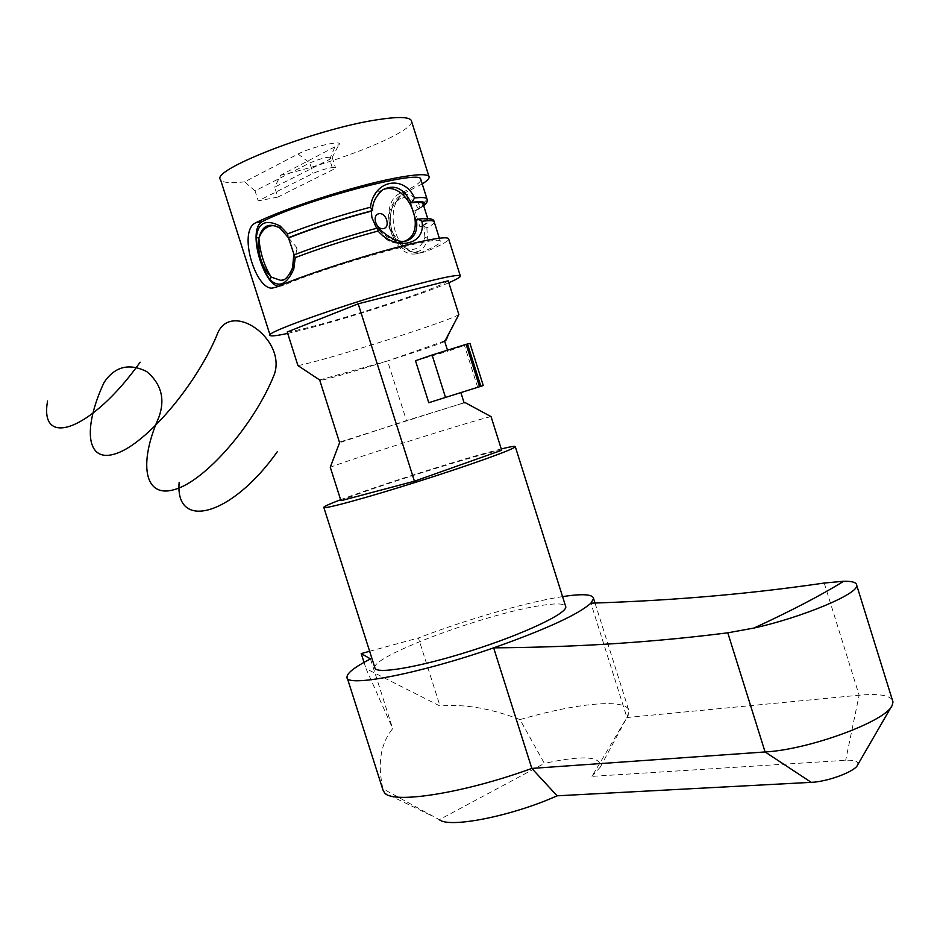 <?xml version="1.0" encoding="UTF-8"?>
<svg xmlns="http://www.w3.org/2000/svg" width="940" height="940" viewBox="0 0 940 940"><rect width="100%" height="100%" fill="white"/><g stroke="black" fill="none" stroke-linecap="round" stroke-linejoin="round"><path stroke-width="0.7" stroke-dasharray="4.7 3.53" d="M434.292 222.134C434.151 223.415 431.683 225.353 426.889 227.938L423.858 226.094L422.048 226.234C434.327 219.631 432.67 217.316 417.102 219.302M278.393 286.265L283.21 285.525C326.709 266.149 440.895 234.213 440.308 241.228C441.271 243.037 434.456 246.985 419.863 253.048L415.315 253.976C389.383 256.608 378.209 201.207 400.91 193.064C413.929 187.06 420.603 182.642 420.932 179.81M426.889 227.938L427.418 238.137C424.586 251.932 416.373 255.386 402.767 248.513C390.793 238.349 386.634 225.189 390.288 209.009C397.044 194.145 405.199 190.456 414.728 197.941L419.863 205.672L423.035 203.721M405.116 240.851C395.012 242.144 385.764 237.914 377.387 228.162L377.868 227.927M415.715 219.878C423.106 218.856 427.265 218.903 428.194 220.054C429.039 221.323 426.267 223.626 419.898 226.928L422.048 226.234M284.091 279.579C287.757 277.923 290.448 274.527 292.152 269.369L292.175 269.263M296.041 247.22L297.04 248.924L296.041 247.22M423.635 205.625L416.937 210.055L418.5 209.126L419.863 205.672M371.911 210.877C372.581 201.618 376.106 194.65 382.498 189.939L378.785 191.666C359.139 204.027 379.69 249.182 401.768 242.461L406.409 240.57M414.728 197.941L413.224 200.255L418.5 209.126M427.418 238.137L424.915 237.291C423.141 242.99 420.168 246.762 415.997 248.595C411.779 250.251 407.455 249.558 403.025 246.538C391.639 237.491 387.797 225.341 391.498 210.078L391.616 209.667C393.966 202.394 398.055 198.363 403.883 197.553L413.224 200.255M424.915 237.291L423.858 226.094M416.937 210.055L414.798 210.748L419.898 226.928M390.288 209.009L391.498 210.078L390.876 212.851C389.56 220.277 390.441 227.421 393.519 234.319L403.025 246.538L402.767 248.513M389.865 228.69L388.855 227.233L389.865 228.69M377.387 228.162L376.599 228.267M294.161 255.116C319.306 245.399 346.837 236.516 376.74 228.455M383.32 189.387L378.785 191.666M414.798 210.748C420.262 207.799 423.047 205.578 423.153 204.086M370.478 658.893L392.709 728.653C380.571 743.587 377.316 763.644 382.921 788.801L439.344 819.692L544.378 763.386L519.985 719.582C577.207 702.838 628.014 697.985 629.083 711.216L626.921 717.525L590.908 603.175M383.003 790.058L382.921 788.801M519.985 719.582C490.504 708.29 463.866 703.79 440.049 706.069L366.024 668.657L392.709 728.653M562.567 596.606C526.964 602.011 466.322 619.495 418.418 637.978L440.049 706.069M857.55 765.09C858.937 761.447 854.989 759.849 845.683 760.284L591.977 776.37L626.921 717.525L859.136 695.212C877.572 693.52 888.629 695.048 892.307 699.795M591.977 776.37L600.225 767.193C601.764 756.254 583.141 754.985 544.378 763.386M364.027 662.371L366.024 668.657M369.632 651.279L418.418 637.978M501.267 448.956L489.963 451.905C450.648 462.48 373.756 487.085 340.621 499.728M374.872 667.706C371.57 656.332 484.229 614.372 538.596 605.889C554.318 603.257 563.295 603.269 565.516 605.936M277.805 197.083L332.913 169.682L335.451 167.637C330.962 167.132 323.513 169.047 313.079 173.371L258.23 200.89L277.805 197.083L274.656 187.166L329.646 159.377L332.161 157.274C327.661 156.698 320.199 158.601 309.777 162.961L255.046 190.891L258.23 200.89M255.046 190.891L244.647 181.843L298.074 154.019C311.07 146.946 344.298 139.425 338.917 144.713L280.684 175.216L274.656 187.166M244.647 181.843C230.535 183.441 222.51 182.736 220.571 179.728M411.567 121.366C413.541 131.894 339.399 161.856 280.684 175.216M422.224 183.923L407.032 191.807C382.592 200.725 392.356 255.398 420.427 252.719L425.926 251.614C440.461 245.575 448.063 241.416 448.709 239.124M448.815 282.74C417.724 296.417 325.851 325.311 287.699 333.406M460.882 392.615L483.266 385.529M469.988 343.476L447.816 351.278L447.416 350.009M319.659 379.96L387.562 360.948L406.456 420.568L339.599 442.681M448.204 280.801C438.663 289.262 314.583 328.695 287.24 331.985M297.933 365.589C324.758 360.725 448.815 321.398 458.849 314.559M444.714 341.455C434.891 346.66 329.305 379.737 320.657 380.289L320.434 380.312M444.561 340.95L387.562 360.948M415.504 360.737L447.816 351.278M460.859 392.556L428.781 402.708M464.113 402.872L406.456 420.568M340.033 441.953L464.078 402.743M491.068 416.643C479.506 418.582 355.543 457.592 330.281 467.227M340.938 500.703C365.684 489.493 489.611 450.601 501.678 450.272M423.082 203.698L427.124 199.315M824.216 583.047L859.136 695.212L845.683 760.284M298.074 154.019L309.777 162.961L313.079 173.371M334.558 147.627L329.646 159.377L332.913 169.682M400.91 193.064L407.032 191.807M283.21 285.525L276.219 287.193M419.863 253.048L425.926 251.614M477.661 387.28L464.501 345.556M440.308 241.228L439.356 238.22M296.84 247.631L288.968 238.349M288.451 237.726L287.863 237.045M297.04 248.924L293.198 264.998M418.183 209.409L423.705 205.825M391.616 209.667C392.861 203.898 396.95 199.856 403.871 197.553M388.984 228.138L393.578 234.507M388.855 227.233L390.876 212.875C389.571 220.254 390.453 227.41 393.519 234.319M428.194 220.054L427.712 218.55M346.989 677.152L347.236 677.928M595.008 603.022L629.083 711.216M430.626 815.239L384.613 792.937M891.519 706.398L892.189 705.235M600.225 767.193L628.461 714.788M332.161 157.274L335.451 167.637M332.008 157.814L338.917 144.713M276.501 287.064L279.627 286.324M420.427 252.719L415.315 253.976M447.687 336.884L454.396 323.947M320.657 380.289L317.121 378.444"/><path stroke-width="1.41" d="M417.102 219.302L418.312 219.138L421.931 221.3C429.122 220.348 433.176 220.43 434.104 221.558L434.292 222.134M420.932 179.81L420.697 179.07C420.427 169.329 305.618 199.668 262.789 221.323C246.374 228.373 263.294 284.573 278.393 286.265M269.78 279.521L271.261 277.136C264.269 265.985 260.145 253.025 258.888 238.243C260.991 232.579 264.034 228.749 267.994 226.763C271.942 224.954 275.961 225.424 280.038 228.185L287.946 237.174L287.663 233.849L280.155 226.011C265.938 218.844 258.007 222.627 256.362 237.35C257.337 253.553 261.802 267.606 269.78 279.521C278.875 288.157 286.888 284.644 293.809 268.981L295.231 257.63L293.891 254.952C319.647 245.058 347.636 236.046 377.868 227.927L377.998 231.029C396.492 251.85 426.349 244.647 421.931 221.3M414.564 197.988C404.13 174.288 373.732 179.916 370.454 207.2L372.393 210.619C342.113 218.621 314.124 227.645 288.416 237.703L287.946 237.174M417.09 219.302L416.361 219.596C417.701 228.303 415.856 234.624 410.827 238.572L405.116 240.851M372.593 210.231C372.322 203.193 375.624 196.437 382.498 189.939C394.177 183.805 403.671 188.047 411.015 202.641L410.357 202.934L415.715 219.878L416.361 219.596M293.809 268.981L292.61 267.759L293.703 255.269M280.155 226.011L280.038 228.185C269.087 222.216 262.037 225.565 258.888 238.243C257.572 253.953 261.696 266.913 271.261 277.136L280.849 280.39L284.091 279.579M292.152 269.369L292.622 267.736M294.149 254.846L288.416 237.703M427.124 199.315L426.913 198.763C425.926 197.459 421.813 197.2 414.575 197.988L411.732 202.347C423.376 200.96 427.348 202.053 423.635 205.625M411.015 202.641L411.732 202.347M372.381 210.63L371.265 211.171L371.923 217.61L376.599 228.267M406.409 240.57L406.95 240.217C426.948 228.491 407.514 183.112 384.871 188.999L383.32 189.387M288.686 237.891C313.784 228.009 341.314 219.102 371.265 211.171M378.844 213.733C386.117 212.111 390.84 227.045 383.532 228.584C376.247 230.276 371.476 215.213 378.844 213.733M423.153 204.086L422.965 203.475C421.99 202.206 417.795 202.03 410.357 202.934M364.027 662.371L361.219 653.582L370.478 658.893C354.768 667.036 346.93 673.122 346.989 677.152C345.262 687.88 419.087 673.874 493.641 647.848C561.838 647.284 638.436 644.123 727.783 632.82L753.998 628.038C791.55 610.671 821.466 595.067 843.709 581.237L824.216 583.047C735.75 595.96 659.293 600.918 590.908 603.175L593.598 598.545C592.846 594.221 582.506 593.575 562.567 596.606M439.344 819.692C449.285 828.469 511.865 816.155 557.115 795.816L531.829 768.415L493.641 647.848C545.987 629.307 578.405 614.419 590.908 603.175M892.307 699.795L893 702.027L892.189 705.235C886.878 720.921 809.258 749.673 765.078 751.953L531.829 768.415C464.031 793.184 393.132 804.217 384.613 792.937L383.003 790.058L347.236 677.928M843.709 581.237C852.392 581.12 856.74 582.518 856.751 585.42C858.326 593.869 802.701 617.251 753.998 628.038M557.115 795.816L811.267 782.35C827.623 781.775 855.048 771.517 857.55 765.09L891.519 706.398M361.219 653.582L369.632 651.279M340.621 499.728C329.881 503.805 324.265 506.331 323.783 507.318C322.338 509.868 365.437 498.2 417.877 481.597C470.305 465.018 514.897 448.944 515.308 446.723C515.555 445.83 510.878 446.582 501.267 448.956M565.516 605.936L565.798 606.841C566.832 613.597 523.733 634.018 471.469 650.644C419.216 667.353 374.884 674.803 374.872 667.706L323.842 507.506M270.086 335.18L220.571 179.728C209.655 170.304 315.382 129.121 376.329 119.897C397.127 116.607 408.759 116.748 411.238 120.32L411.567 121.366M448.709 239.124L448.521 238.56C446.618 236.786 435.502 238.22 415.174 242.861C375.53 251.861 306.064 274.034 276.219 287.193L271.977 288.134C255.28 289.038 237.632 230.829 255.727 222.768C285.114 208.116 354.615 185.814 394.741 178.201C415.315 174.264 426.713 173.665 428.922 176.379C429.921 178.001 427.688 180.515 422.224 183.923M287.699 333.406C277.077 335.709 271.237 336.403 270.18 335.474C261.52 333.054 368.327 296.218 427.406 281.601C447.593 276.536 458.544 274.609 460.271 275.82C461.094 276.771 457.275 279.074 448.815 282.74M479.529 386.728L428.781 402.708L415.504 360.737L432.106 355.014L466.146 344.346L479.529 386.728L480.857 386.305L467.509 343.981L469.977 343.429L483.266 385.529L480.857 386.305M466.146 344.346L467.509 343.981M358.199 303.82L287.24 331.985L297.933 365.589L319.659 379.96L339.599 442.681L330.281 467.227L340.938 500.703L414.434 481.21L358.199 303.82L448.204 280.801L458.849 314.559L444.714 341.455M447.416 350.009L444.561 340.95L445.525 340.68M464.078 402.743L465.077 402.567L464.113 402.872L460.882 392.615M465.077 402.567L491.068 416.643L501.678 450.272L414.434 481.21M277.453 451.541C231.181 516.929 174.84 530.606 179.164 482.314M140.131 362.206C91.427 430.802 38.799 448.956 47.576 401.028M158.778 417.466C138.356 463.538 144.008 498.964 174.863 489.47C205.402 480.763 254.059 425.045 274.163 374.825C287.405 339.199 229.078 298.05 216.635 335.862C195.191 386.481 145.994 443.715 116.302 453.491C86.257 464.055 82.403 429.075 103.976 382.627C114.657 366.518 128.886 362.816 146.663 371.535C161.363 383.884 165.405 399.195 158.778 417.466M295.231 257.619C320.798 247.949 348.387 239.089 377.998 231.04M370.454 207.2C340.785 215.084 313.196 223.967 287.675 233.86M258.888 238.243L256.362 237.35M727.783 632.82L765.078 751.953L811.267 782.35M262.789 221.323L255.727 222.768M432.106 355.014L445.525 397.456M418.312 219.138C428.605 217.88 433.869 218.691 434.104 221.558L439.356 238.22M423.705 205.825C426.854 203.322 427.923 200.972 426.913 198.763L420.697 179.07M378.279 228.032C392.368 241.051 403.201 244.576 410.768 238.607L406.95 240.217M378.091 227.868C347.788 235.999 319.671 245.046 293.75 254.999M280.86 280.39C284.726 280.801 288.639 276.595 292.61 267.759L293.691 255.492M293.198 264.998L292.175 269.263M427.712 218.55L422.965 203.475M593.598 598.545L595.008 603.022M856.751 585.42L893 702.027M565.798 606.841L515.308 446.723M271.977 288.134L276.501 287.064M460.271 275.82L448.521 238.56M428.922 176.379L411.238 120.32M445.701 340.703L447.687 336.884"/></g></svg>
